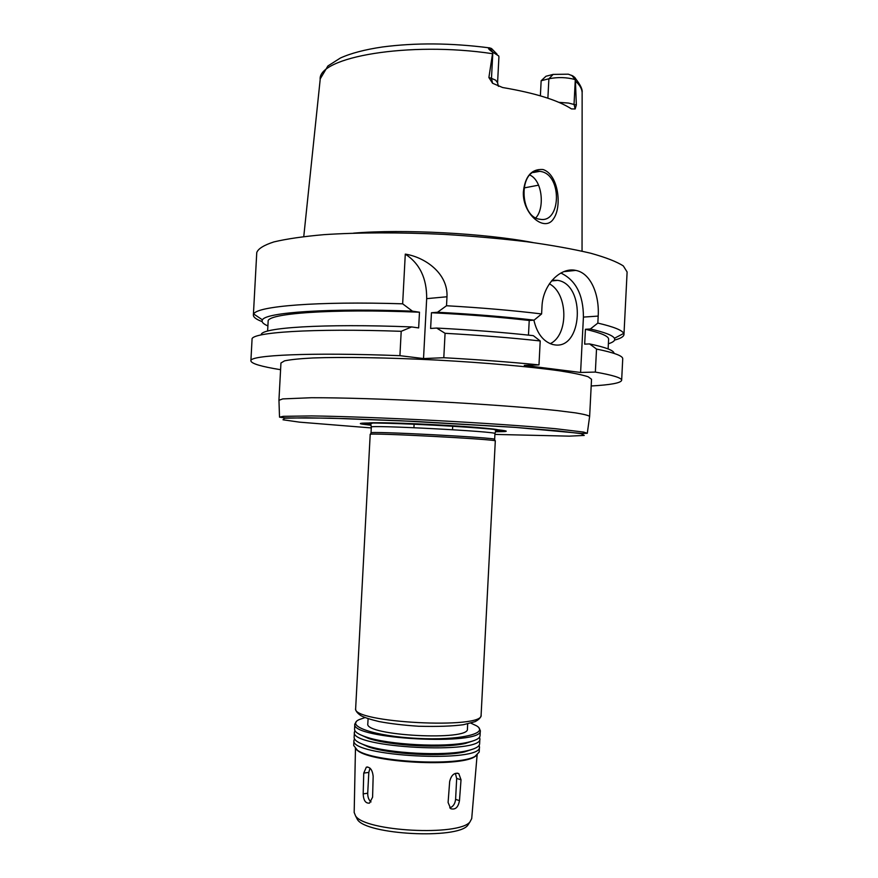 <?xml version="1.0" encoding="UTF-8"?>
<svg xmlns="http://www.w3.org/2000/svg" width="878" height="878" viewBox="0 0 878 878"><rect width="100%" height="100%" fill="white"/><g stroke="black" fill="none" stroke-linecap="round" stroke-linejoin="round"><path stroke-width="1.32" d="M371.032 801.932C368.782 800.034 367.673 797.136 367.717 793.207L368.815 772.399L370 768.162M372.59 797.191L369.495 803.118C365.588 803.513 363.481 800.429 363.185 793.888L363.744 773.101L366.335 767.163C370.11 766.812 372.382 769.83 373.161 776.229L372.59 797.191M455.353 773.364L456.681 778.446L455.594 799.353C455.056 803.908 453.092 806.739 449.723 807.87M459.468 800.626C458.25 807.343 455.331 810.032 450.699 808.693L448.098 802.492L449.668 781.508C451.292 775.022 454.332 772.399 458.788 773.628L461.027 779.796L459.468 800.626L455.594 799.353M589.61 416.589L589.632 416.424C588.523 415.404 583.749 414.207 575.309 412.847L557.651 410.63C528.677 407.513 483.098 404.099 434.643 401.52C386.188 399.029 340.488 397.657 311.361 397.723L282.727 398.908L278.952 400.302M278.941 400.192L280.949 362.998L284.549 360.858C290.366 359.607 299.859 358.641 313.018 357.961C342.168 356.874 388.098 357.598 436.816 360.068C485.523 362.702 531.278 366.784 560.153 370.911C573.169 372.963 582.509 374.917 588.172 376.772L591.531 379.274L589.632 416.479M495.368 431.767L504.268 431.581C515.134 430.889 480.178 427.619 433.403 425.171C386.627 422.713 351.518 422.318 362.263 424.14L371.087 425.259M495.741 430.966L504.224 430.582M362.405 423.141L370.801 424.414M494.94 433.589L494.643 439.373C498.967 437.727 366.883 430.802 371.021 432.887L371.317 427.103C367.213 424.678 499.286 431.603 494.94 433.589L495.938 430.363L493.754 429.309M481.111 715.01L495.302 440.986C499.692 439.417 365.994 432.415 370.198 434.434L355.656 708.436C350.585 722.66 484.678 729.684 481.111 715.01C481.078 717.359 479.059 719.576 475.031 721.672L463.43 724.712C452.653 726.194 437.716 726.71 418.63 726.249C403.507 725.239 390.337 723.681 379.12 721.573C370.626 719.543 364.6 717.589 361.056 715.724C357.192 713.145 355.392 710.719 355.656 708.436M467.678 723.911L467.425 728.949C470.004 741.284 363.953 735.731 367.816 723.724L368.091 718.698M470.849 723.132L476.491 725.788C489.803 733.525 459.227 740.67 416.984 738.376C374.741 736.247 345.076 725.941 359.124 719.631L365.018 717.578M478.916 727.851L480.31 730.573C483.822 746.168 349.707 739.144 354.833 723.999L356.501 721.431M480.31 730.573L480.036 735.753C479.838 738.387 475.678 740.582 467.579 742.36C444.575 747.771 388.57 744.829 366.258 737.048C358.389 734.436 354.492 731.813 354.558 729.179L354.833 723.999M474.647 740.352L465.395 743.446C443.302 748.649 389.755 745.839 368.321 738.354L359.442 734.315M479.509 737.202L479.882 738.716C483.383 754.806 349.246 747.771 354.405 732.142L354.931 730.683M479.882 738.716L479.618 743.907C479.399 746.673 475.064 748.989 466.624 750.855C443.5 756.276 388.756 753.401 366.324 745.598C358.125 742.865 354.053 740.11 354.13 737.333L354.405 732.142M473.966 748.747L464.462 751.919C442.26 757.132 389.898 754.389 368.365 746.882L359.245 742.744M479.114 745.356L479.465 746.871C482.933 763.443 348.786 756.408 353.966 740.297L354.482 738.826M479.465 746.871L479.19 752.062L475.009 756.397C458.184 766.56 373.073 762.104 357.401 750.24L353.691 745.488L353.966 740.297M477.259 755.047L474.274 757.055C457.614 767.12 373.589 762.719 358.07 750.964L355.305 748.66M471.716 818.57L469.982 821.885C459.205 836.416 364.754 831.466 355.557 815.892L354.174 812.413M469.214 823.059L467.7 825.375C457.208 839.5 366.422 834.737 357.467 819.591L356.205 817.144M523.365 192.084C525.022 176.302 531.552 168.785 542.955 169.509C558.101 174.129 562.304 205.573 553.842 218.326C545.095 233.252 522.344 214.199 523.365 192.084M541.616 171.649L539.805 171.32C518.547 167.775 518.942 217.524 540.157 219.27C560.855 223.363 562.326 175.951 541.616 171.649M535.81 217.832C544.81 208.569 542.626 180.594 529.84 175.04M523.815 187.98L538.598 185.17M540.376 95.845L541.155 80.743L545.984 76.243L553.162 74.4L568.329 74.191L572.785 75.914C575.419 77.747 576.275 78.987 575.386 79.635L576.341 105.031L568.516 103.066L558.869 102.342M489.298 47.774L492.843 52.219L491.482 78.351L495.708 80.205L497.574 82.762L498.923 56.905L498.715 55.94L492.756 52.186C488.728 49.541 487.575 48.07 489.298 47.774L491.515 48.52L497.025 54.162M488.892 77.538L492.569 83.256L491.482 78.351L488.892 77.538L492.756 52.186M575.386 79.635L575.299 79.602C566.661 77.231 557.859 76.957 548.882 78.779L541.155 80.743M492.569 83.256L502.589 87.515C534.889 92.991 557.859 100.125 571.468 108.916L575.156 108.971L576.341 105.031M564.73 271.543L570.02 270.139M532.858 242.537C484.283 233.241 402.87 228.971 353.593 233.142M423.525 358.564L399.918 355.678L401.202 331.313L411.617 326.934L418.652 327.922L419.486 312.217L412.44 311.152L402.651 303.821L405.285 254.115C424.985 257.177 448.131 273.31 446.99 296.764L446.518 305.742L437.507 312.261L431.449 312.744L430.615 328.46L436.673 328.054L445.069 333.3L443.796 357.719L423.525 358.564L426.675 298.652C426.873 278.381 419.739 263.532 405.285 254.115M528.468 335.122L529.225 320.47L534.098 320.141L541.605 313.94L541.978 306.652C542.78 284.274 560.844 266.945 575.749 270.402C590.861 273.047 599.498 294.843 598.192 316.091L597.841 323.093L590.334 328.998L585.428 329.283L584.671 344.143L589.566 343.913L596.524 349.06L595.35 372.074L580.599 372.459L524.287 365.38L538.982 364.897C510.392 362.054 478.664 359.662 443.796 357.719M538.982 364.897L540.211 340.96C511.644 337.821 479.926 335.264 445.069 333.3M401.202 331.313C311.449 328.12 250.219 332.411 252.052 339.38L250.888 360.891C251.393 363.635 261.293 366.576 280.587 369.704M399.918 355.678C310.154 352.21 248.979 355.151 250.888 360.891M540.211 340.96L533.308 335.648C504.115 332.433 471.903 329.898 436.673 328.054M411.617 326.934C322.797 323.411 259.592 327.724 261.293 334.891M529.225 320.47C499.538 317.057 466.953 314.478 431.449 312.744M419.486 312.217C330.929 308.496 266.056 313.49 268.141 321.436L267.614 331.083M534.098 320.141C504.927 316.728 472.726 314.104 437.507 312.261M412.44 311.152C327.988 307.948 265.606 312.447 262.456 319.844C261.194 321.787 263.016 323.817 267.9 325.936M541.605 313.94C513.059 310.472 481.363 307.739 446.518 305.742M614.567 340.082C620.625 338.48 623.753 336.636 623.962 334.54L623.709 333.421C622.261 330.216 613.634 326.781 597.841 323.093M623.962 334.54L627.111 271.993L623.347 265.957C616.828 261.721 605.919 257.474 590.609 253.204C572.851 249.023 551.56 245.192 526.745 241.724C500.361 238.575 472.584 236.116 443.401 234.349C399.611 232.275 357.807 232.429 324.059 234.645C303.239 236.478 286.513 238.904 273.881 241.922C263.817 245.192 258.11 248.748 256.76 252.579L253.369 315.114C253.358 317.221 256.266 319.383 262.127 321.611M402.651 303.821C317.199 301.077 256.585 306.213 253.731 314.028L253.369 315.114M550.199 343.682C568.779 335.198 568.253 293.526 549.376 283.824M552.119 280.225L557.717 280.345C586.087 284.604 582.564 350.201 554.237 344.791L552.558 344.461C543.208 341.52 536.985 333.421 533.89 320.152M580.599 372.459L583.42 317.09C583.365 294.887 575.858 280.203 560.866 273.036M591.179 385.98C610.693 384.882 620.845 382.995 621.646 380.317C621.854 377.946 613.085 375.202 595.35 372.074M608.377 343.77C613.459 342.179 615.478 340.357 614.424 338.293C612.877 335.418 604.843 332.312 590.334 328.998M608.114 348.928L608.608 339.281C608.816 336.241 601.09 332.916 585.428 329.283M614.018 353.373C614.117 350.541 605.974 347.381 589.566 343.913M621.646 380.317L622.732 358.806C622.963 355.919 614.227 352.671 596.524 349.06M367.717 793.207L363.185 793.888M368.815 772.399L363.744 773.101M456.681 778.446L461.027 779.796M589.632 416.424L587.283 433.282L583.618 432.075L555.456 428.694C526.734 426.049 481.594 422.966 433.655 420.419C385.705 417.939 340.499 416.293 311.646 415.92L283.287 416.337L279.522 417.149L278.952 400.138M494.896 434.412L569.262 436.146L584.254 435.422L580.973 433.611L557.662 430.835L515.704 427.41L400.642 420.76L346.305 418.641L305.939 417.785L284.505 418.235L283.023 419.794L299.552 422.153L371.273 427.926M495.916 430.527C508.933 430.022 477.27 426.938 433.436 424.645C389.591 422.34 357.774 422.099 370.681 423.964M582.048 251.152L582.136 93.287C582.246 89.358 580.095 85.353 575.683 81.281M492.251 53.657C409.027 41.101 317.474 57.147 320.174 79.569L303.766 236.566M553.162 74.4L548.882 78.779L547.883 98.193M571.699 75.332L575.299 79.602L574.036 104.306L575.156 108.971M426.675 298.652L446.99 296.764M583.42 317.09L598.192 316.091M367.706 766.988L366.335 767.163M457.054 773.101L458.788 773.628M414.098 424.239L413.922 427.696M452.697 426.269L452.521 429.715M587.283 433.282L581.884 433.48L514.223 427.279L415.064 421.418L330.029 418.147L284.911 417.917L279.522 417.149M363.821 423.481L362.263 424.14M502.776 430.769L504.268 431.581M372.952 422.976L370.67 423.789L371.317 427.103M371.098 432.975L370.373 434.336M494.555 439.439L495.137 440.877M465.395 743.446L467.579 742.36M368.321 738.354L366.258 737.048M464.462 751.919L466.624 750.855M368.365 746.882L366.324 745.598M474.274 757.055L475.009 756.397M358.07 750.964L357.401 750.24M471.705 818.713L477.094 755.168M354.174 812.545L355.458 748.791M467.7 825.375L469.982 821.885M357.467 819.591L355.557 815.892M533.33 172.505L539.805 171.32M575.606 78.68C580.501 84.957 582.674 89.556 582.125 92.464M320.261 78.822L327.9 65.982L340.423 58.003C350.882 53.262 364.853 49.585 382.336 46.995C415.382 42.671 450.809 42.934 488.629 47.774M497.574 82.762L498.43 86.362M262.456 319.844L253.731 314.028M557.717 280.345L551.516 280.949M563.83 271.642L575.749 270.402M614.424 338.293L623.709 333.421"/></g></svg>
